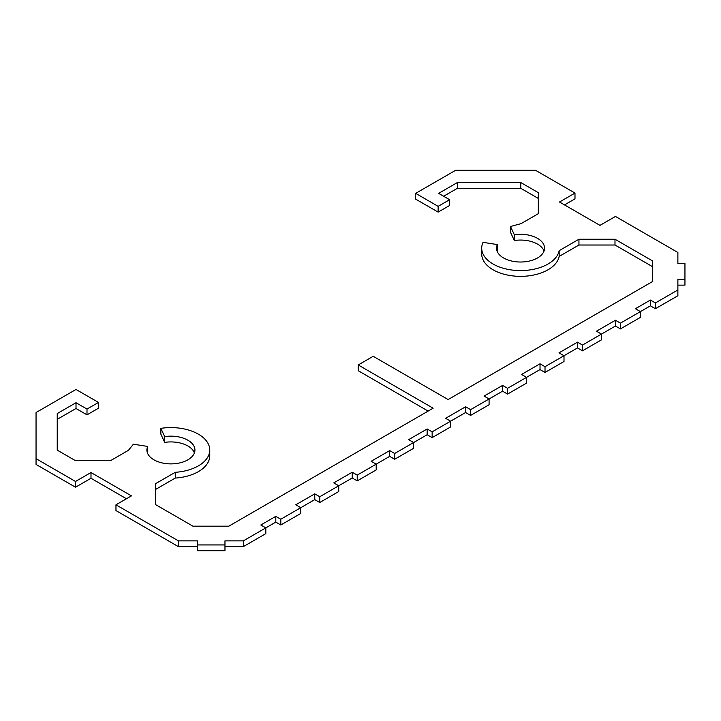 <?xml version="1.0" encoding="UTF-8"?>
<svg xmlns="http://www.w3.org/2000/svg" width="721" height="721" viewBox="0 0 721 721"><rect width="100%" height="100%" fill="white"/><g stroke="black" fill="none" stroke-linecap="round" stroke-linejoin="round"><path stroke-width="1.08" d="M449.625 199.708L449.625 205.476L438.134 212.109L415.656 199.131L415.656 193.363L438.134 206.341L449.625 199.708L438.629 193.363L457.402 182.53L520.76 182.53L538.317 192.669L538.317 213.677L521.031 223.654L510.495 226.493L514.334 234.767A24.018 13.87 180 0 1 544.562 248.159A24.018 13.87 180 0 1 520.553 262.02A24.018 13.87 180 0 1 496.535 248.159A24.018 13.87 180 0 1 497.355 244.572L483.025 242.355A38.853 22.432 0 0 0 481.7 248.159A38.853 22.432 0 0 0 518.372 270.555A38.853 22.432 0 0 0 559.154 250.665L578.945 239.246L614.995 239.246L652.46 260.876L652.46 281.587L448.12 399.551L373.199 356.3L358.22 364.952L433.141 408.203L228.809 526.177L192.931 526.177L155.466 504.547L155.466 483.737L175.257 472.309A38.853 22.432 0 0 0 209.757 450.021A38.853 22.432 0 0 0 160.855 428.355L164.694 436.629L164.694 442.397L160.855 434.123L160.855 428.355M652.46 266.635L614.995 245.014L578.945 245.014L559.154 256.433A38.853 22.432 180 0 1 518.372 276.323A38.853 22.432 180 0 1 481.7 253.927L481.7 248.159M614.995 239.246L614.995 245.014M578.945 239.246L578.945 245.014M559.154 250.665L559.154 256.433M497.355 244.572L497.355 250.34A24.018 13.87 0 0 0 497.057 251.043M514.334 234.767L514.334 240.535L510.495 232.261L510.495 226.493M544.04 251.043A24.018 13.87 0 0 0 514.334 240.535M538.317 198.437L520.76 188.298L457.402 188.298L443.631 196.247M520.76 182.53L520.76 188.298M457.402 182.53L457.402 188.298M438.134 206.341L438.134 212.109M164.694 436.629A24.018 13.87 180 0 1 194.931 450.021A24.018 13.87 180 0 1 170.913 463.882A24.018 13.87 180 0 1 146.895 450.021A24.018 13.87 180 0 1 147.715 446.434L133.385 444.217L128.464 450.301L111.187 460.277L74.795 460.277L57.238 450.138L57.238 413.566L76.011 402.724L86.998 409.068L98.489 402.435L76.011 389.457L36.05 412.529L36.05 458.673L75.507 481.457L90.99 472.516L131.447 495.868L115.964 504.808L178.402 540.858L197.419 540.858L197.419 544.932L224.97 544.932L224.97 540.858L243.338 540.858L275.801 522.112L280.793 524.996L300.774 513.46L300.774 507.692L314.762 499.617L319.754 502.501L338.735 491.542L338.735 485.774L352.227 477.996L357.219 480.88L376.2 469.921L376.2 464.153L389.682 456.366L394.675 459.25L413.656 448.291L413.656 442.523L427.147 434.736L432.14 437.62L450.625 426.949L450.625 421.181L465.604 412.529L470.597 415.413L489.081 404.742L489.081 398.974L502.564 391.188L507.566 394.072L526.546 383.121L526.546 377.353L540.029 369.567L545.022 372.451L564.002 361.491L564.002 355.723L577.494 347.937L582.487 350.821L601.467 339.861L601.467 334.093L615.455 326.018L620.448 328.902L640.428 317.366L640.428 311.598L650.414 305.83L655.407 308.714L677.884 295.736L677.884 289.968L655.407 302.946L655.407 308.714M98.489 402.435L98.489 408.203L86.998 414.836L76.011 408.492L57.238 419.325M86.998 409.068L86.998 414.836M76.011 402.724L76.011 408.492M147.715 446.434L147.715 452.202A24.018 13.87 0 0 0 147.417 452.905M194.4 452.905A24.018 13.87 0 0 0 164.694 442.397M209.757 450.021L209.757 455.789A38.853 22.432 180 0 1 175.257 478.077L155.466 489.505M175.257 472.309L175.257 478.077M428.148 411.087L358.22 370.72L358.22 364.952M564.507 204.899L574.988 198.843L574.988 193.075L559.505 202.015L599.971 225.376L615.455 216.435L677.884 252.485L677.884 263.462L684.95 263.462L684.95 285.137L677.884 285.137M224.97 546.626L243.338 546.626L265.815 533.648L265.815 527.88L260.822 524.996L275.801 516.344L280.793 519.228L300.774 507.692L295.781 504.808L314.762 493.849L319.754 496.733L338.735 485.774L333.742 482.899L352.227 472.228L357.219 475.112L376.2 464.153L371.207 461.269L389.682 450.598L394.675 453.482L413.656 442.523L408.663 439.639L427.147 428.968L432.14 431.852L450.625 421.181L445.623 418.297L465.604 406.761L465.604 412.529M197.419 544.932L197.419 550.7L224.97 550.7L224.97 544.932M115.964 504.808L115.964 510.576L178.402 546.626L197.419 546.626M36.05 458.673L36.05 464.441L75.507 487.216L90.99 478.284L126.454 498.752M415.656 193.363L455.618 170.3L535.532 170.3L574.988 193.075M432.14 437.62L432.14 431.852M427.147 434.736L427.147 428.968M394.675 459.25L394.675 453.482M389.682 456.366L389.682 450.598M357.219 480.88L357.219 475.112M352.227 477.996L352.227 472.228M319.754 502.501L319.754 496.733M314.762 499.617L314.762 493.849M280.793 524.996L280.793 519.228M275.801 522.112L275.801 516.344M243.338 546.626L243.338 540.858M178.402 546.626L178.402 540.858M90.99 478.284L90.99 472.516M75.507 487.216L75.507 481.457M655.407 302.946L650.414 300.062L635.426 308.714L640.428 311.598L620.448 323.134L615.455 320.25L615.455 326.018M620.448 323.134L620.448 328.902M615.455 320.25L596.474 331.209L601.467 334.093L582.487 345.053L582.487 350.821M582.487 345.053L577.494 342.169L577.494 347.937M577.494 342.169L559.009 352.839L564.002 355.723L545.022 366.683L545.022 372.451M545.022 366.683L540.029 363.799L540.029 369.567M540.029 363.799L521.544 374.469L526.546 377.353L507.566 388.304L507.566 394.072M507.566 388.304L502.564 385.42L502.564 391.188M502.564 385.42L484.088 396.09L489.081 398.974L470.597 409.645L470.597 415.413M470.597 409.645L465.604 406.761M684.95 279.369L677.884 279.369L677.884 289.968M650.414 300.062L650.414 305.83"/></g></svg>
